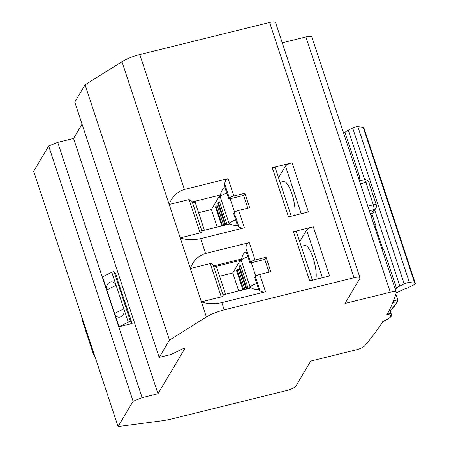 <?xml version="1.0" encoding="UTF-8"?>
<svg xmlns="http://www.w3.org/2000/svg" width="449" height="449" viewBox="0 0 449 449"><rect width="100%" height="100%" fill="white"/><g stroke="black" fill="none" stroke-linecap="round" stroke-linejoin="round"><path stroke-width="0.67" d="M287.023 390.422L173.162 418.597A39.422 10.192 -18.3 0 1 161.039 420.938L118.076 426.55L133.1 401.283L142.159 397.657L157.975 393.739L185.005 348.278L182.429 348.918L171.327 354.396L159.187 357.398L169.469 340.112L206.4 316.988A19.711 5.096 -18.3 0 1 224.231 309.849L354.02 277.729A7.886 2.037 -18.3 0 1 359.98 277.813A7.886 2.037 -18.3 0 1 359.851 278.47L345.006 303.44L390.316 292.232A7.886 2.037 -18.3 0 1 396.276 292.316A7.886 2.037 -18.3 0 1 396.276 292.686A709.645 183.445 -18.3 0 1 386.858 314.749A12.224 3.16 -18.3 0 1 390.417 316.786A12.224 3.16 -18.3 0 1 382.795 321.579A709.645 183.445 -18.3 0 1 364.711 345.781A7.886 2.037 -18.3 0 1 356.051 349.855L310.747 361.069L295.902 386.039A7.886 2.037 -18.3 0 1 287.023 390.422M396.276 292.316L311.853 37.037A7.886 2.037 161.7 0 0 305.887 36.953L282.258 42.795M359.98 277.813L275.557 22.534A7.886 2.037 161.7 0 0 269.591 22.45L139.807 54.565A19.711 5.096 161.7 0 0 121.971 61.709L85.041 84.827L74.764 102.119L159.187 357.398M82.055 124.16L73.552 138.46L57.73 142.372L48.672 146.004L33.653 171.271L118.076 426.55M393.532 300.757L397.747 299.887L397.618 301.576L395.002 305.64L390.282 310.994L397.382 301.779L392.875 302.39M397.752 299.881L395.861 294.162A31.542 8.155 161.7 0 0 395.85 294.134M48.672 146.004L133.1 401.283M57.73 142.372L142.159 397.657M73.552 138.46L157.975 393.739M132.141 323.46L119.03 326.709L128.279 322.146A1.577 0.41 -18.3 0 1 129.407 321.737A1.577 0.41 -18.3 0 1 130.575 321.714L132.141 323.46L117.846 280.844M118.031 280.793L115.64 273.564L114.074 271.813A1.577 0.41 161.7 0 0 112.907 271.836A1.577 0.41 161.7 0 0 111.773 272.246L102.529 276.808L106.413 288.561A24.779 22.944 30.7 0 0 106.845 290.02L114.618 313.52A24.779 22.944 30.7 0 0 115.146 314.957A5.916 5.023 -82.8 0 0 121.617 316.332A5.916 5.023 -82.8 0 0 123.913 308.946L116.139 285.441A5.916 5.023 -82.8 0 0 110.286 282.079A5.916 5.023 -82.8 0 0 106.413 288.561M119.03 326.709L115.146 314.957M85.041 84.827L169.469 340.112M139.807 54.565L184.41 189.439C176.917 191.925 171.844 196.943 169.194 204.491L180.223 237.847C186.071 239.962 192.89 240.215 200.675 238.615L205.575 253.438L249.279 242.623L255.021 259.982L266.055 257.249L270.842 271.712L259.803 274.446A3.94 1.021 161.7 0 0 255.363 276.635L254.802 277.577L258.545 289.251C256.014 289.633 253.567 289.178 251.21 287.888L222.99 294.875M259.803 274.446L265.544 291.799L221.84 302.615C214.055 304.214 207.236 303.962 201.393 301.851L190.359 268.491L210.261 263.569C212.035 263.389 213.073 264.186 213.382 265.954M244.89 193.25L243.594 195.427L230.169 198.75A7.094 1.835 161.7 0 0 228.855 199.109L229.417 198.172A3.94 1.021 -18.3 0 1 233.856 195.983L244.89 193.25L249.672 207.713L238.638 210.446L244.379 227.8L200.675 238.615M184.41 189.439L228.114 178.623L233.856 195.983M291.266 216.199L275.243 167.741A3.94 1.021 161.7 0 0 272.257 167.702L288.522 216.878L308.39 211.962L292.125 162.785A5.916 1.527 161.7 0 0 285.463 166.068L278.543 177.72M272.257 167.702L292.125 162.785M313.29 226.784L329.555 275.961L309.687 280.878L293.427 231.701L313.29 226.784A5.916 1.527 161.7 0 0 306.633 230.073L299.708 241.719M222.945 294.881C223.495 295.7 222.945 296.379 221.295 296.924L210.261 263.569M206.4 316.988L201.393 301.851L221.295 296.924M265.544 291.799C263.625 292.31 261.795 291.985 260.055 290.829L258.545 289.251M266.055 257.249L264.764 259.427L251.333 262.749A7.094 1.835 161.7 0 0 250.02 263.114L247.927 256.783A7.094 1.835 161.7 0 0 241.248 260.364L240.715 261.262L240.417 260.358L240.787 260.268L240.973 260.83M256.699 283.673A6.701 1.734 161.7 0 0 250.469 287.034L249.565 288.022L250.099 287.124A7.094 1.835 -18.3 0 1 256.777 283.543M213.758 266.953L216.57 266.257A0.786 0.73 30.7 0 0 216.502 266.863L225.555 294.241M223.08 295.15L213.292 265.544M201.781 230.881C202.331 231.701 201.781 232.38 200.125 232.924L180.223 237.847L190.359 268.491C193.008 260.942 198.082 255.924 205.575 253.438M213.421 265.948L241.646 258.961A6.701 1.734 161.7 0 0 241.321 259.37L240.787 260.268M255.021 259.982A3.94 1.021 -18.3 0 0 250.581 262.171L245.884 247.977L246.125 251.698C243.813 252.748 242.32 255.167 241.646 258.961M245.884 247.977C246.198 244.823 247.332 243.038 249.279 242.623M250.581 262.171L250.02 263.114M264.764 259.427L268.979 272.173M246.125 251.698L247.82 256.817M216.57 266.257L240.417 260.358M238.7 290.986L232.745 272.981L240.221 260.409M244.941 289.442L238.279 269.299L237.044 269.793L236.544 270.629L242.931 289.936M246.007 288.483L246.978 288.432L247.741 287.152L240.563 265.46L239.328 265.954L238.829 266.79L246.007 288.483L246.501 287.646L247.741 287.152M232.745 272.981L219.6 276.236M243.65 289.762L237.044 269.793M246.501 287.646L239.328 265.954M244.379 227.8C242.46 228.311 240.63 227.985 238.89 226.829L237.381 225.252C234.849 225.634 232.402 225.179 230.045 223.888L201.826 230.87M201.893 231.078L192.121 201.545M238.638 210.446A3.94 1.021 161.7 0 0 234.198 212.635L233.637 213.572L235.652 220.032A6.701 1.734 161.7 0 0 229.422 223.394L228.968 224.158M235.652 220.032L237.381 225.252M228.597 224.247L229.052 223.484A7.094 1.835 -18.3 0 1 235.731 219.903M192.587 202.954L195.893 202.14A0.786 0.73 30.7 0 0 195.394 203.043L204.39 230.236M217.204 227.065L211.412 209.548L219.252 196.359L219.617 196.269L219.926 197.195M211.412 209.548L198.593 212.719M226.773 193.177L224.96 187.699C222.648 188.743 221.155 191.167 220.481 194.961L192.256 201.943M220.481 194.961A6.701 1.734 161.7 0 0 220.15 195.371L219.617 196.269M219.252 196.359L219.668 197.622L220.201 196.729A7.094 1.835 161.7 0 1 226.88 193.143L228.855 199.109M224.96 187.699L224.719 183.978C225.033 180.824 226.161 179.039 228.114 178.623M121.971 61.709L169.194 204.491L189.096 199.569L192.082 201.41M247.814 208.173L243.594 195.427M223.776 225.443L217.232 205.659L215.997 206.158L215.498 206.995L221.767 225.937M224.96 224.848L225.931 224.797L226.694 223.512L219.516 201.82L218.281 202.314L217.782 203.15L224.96 224.848L225.46 224.012L226.694 223.512M222.48 225.763L215.997 206.158M225.46 224.012L218.281 202.314M294.69 215.352A18.92 5.214 -103.9 0 0 291.906 193.788A18.92 5.214 -103.9 0 0 283.835 181.542L279.996 182.126M312.431 280.198L296.407 231.746A3.94 1.021 161.7 0 0 293.427 231.701M315.855 279.351A18.92 5.214 -103.9 0 0 313.071 257.788A18.92 5.214 -103.9 0 0 305 245.541L301.167 246.131M95.362 357.87A11.826 3.261 76.1 0 1 92.713 352.067L83.385 323.864A11.826 3.261 76.1 0 1 81.673 316.478M395.182 289.01L396.523 288.342L383.603 249.29L382.267 249.958M396.523 288.342A8.873 2.296 -18.3 0 1 399.851 286.024L404.195 283.852A3.94 1.021 -18.3 0 1 409.415 282.533L414.708 283.117A3.94 1.021 -18.3 0 1 415.347 283.437A3.94 1.021 -18.3 0 1 413.725 284.907L409.381 287.085A8.873 2.296 -18.3 0 1 403.932 289.162L396.175 293.045M415.347 283.437L363.808 127.589A3.94 1.021 161.7 0 0 363.168 127.275L357.875 126.691A3.94 1.021 161.7 0 0 352.656 128.01L348.312 130.182A8.873 2.296 161.7 0 0 344.978 132.494L359.57 176.609A8.873 2.296 161.7 0 0 359.239 177.608L360.266 180.795M374.017 225.011L375.353 224.337L372.103 214.51M375.353 224.337A8.873 2.296 161.7 0 0 375.027 225.336L383.042 249.571M343.642 133.168L344.978 132.494M359.57 176.609L358.235 177.282M376.077 228.513L375.302 228.895M370.661 214.852L373.731 209.689A3.94 1.089 -103.9 0 0 373.759 209.632A3.94 1.089 -103.9 0 0 373.293 204.789L365.879 182.373L360.367 183.736M387.717 313.178A13.403 3.463 -18.3 0 1 391.382 314.306L389.726 309.305M354.02 277.729L269.591 22.45M221.84 302.615L224.231 309.849M390.316 292.232L305.887 36.953M260.055 290.829L255.363 276.635M251.333 262.749L255.778 276.191M250.099 287.124L241.248 260.364M250.783 287.994L250.469 287.034M241.528 260.005L241.321 259.37M216.861 266.184L216.485 266.818M229.619 223.995L229.422 223.394M238.89 226.829L234.198 212.635M195.893 202.14L195.382 202.999M220.481 196.365L220.15 195.371M200.125 232.924L189.096 199.569M229.417 198.172L224.719 183.978M229.052 223.484L220.201 196.729M230.169 198.75L234.614 212.192M301.228 213.73L285.463 166.068M322.393 277.735L306.633 230.073M114.074 271.813L130.575 321.714M128.279 322.146L123.913 308.946A29.864 7.717 -18.3 0 0 118.895 311.23A29.864 7.717 -18.3 0 0 114.618 313.52M111.773 272.246L116.139 285.441A29.864 7.717 161.7 0 0 111.122 287.725A29.864 7.717 161.7 0 0 106.845 290.02M348.312 130.182L364.7 179.735M374.735 210.087L399.851 286.024M404.195 283.852L352.656 128.01M414.708 283.117L363.168 127.275M357.875 126.691L409.415 282.533M376.211 205.159A3.94 3.648 -149.3 0 1 375.925 208.089A3.94 3.648 -149.3 0 1 373.731 209.689L369.314 210.783M367.782 206.158L373.293 204.789A3.94 1.021 -18.3 0 1 376.279 204.834A3.94 3.94 0 0 1 375.925 208.089L371.205 216.025A3.94 3.648 30.7 0 1 371.099 216.188A3.94 3.94 0 0 0 371.205 216.025M376.279 204.834L368.865 182.417A3.94 1.021 161.7 0 0 365.879 182.373A3.94 1.089 -103.9 0 0 364.173 179.825L359.458 180.992M382.705 321.658C390.024 318.088 392.914 315.641 391.382 314.306M368.865 182.417A3.94 3.94 0 0 0 364.173 179.825"/></g></svg>
